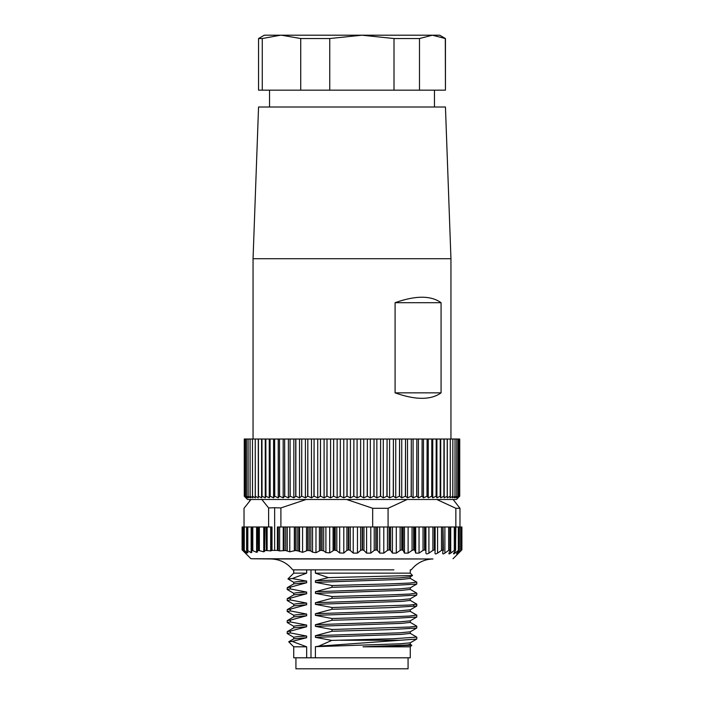 <?xml version="1.0" encoding="UTF-8"?>
<svg xmlns="http://www.w3.org/2000/svg" width="704" height="704" viewBox="0 0 704 704"><rect width="100%" height="100%" fill="white"/><g stroke="black" fill="none" stroke-linecap="round" stroke-linejoin="round"><path stroke-width="1.06" d="M416.733 637.094L393.642 638.722L331.778 640.411L318.683 646.184L315.401 646.686L315.401 657.809L310.992 657.809L310.992 569.853L315.401 569.853L315.401 573.153L410.265 573.153L410.265 569.853L411.259 569.853C416.83 562.892 424.063 559.266 432.969 558.967L250.967 558.747L242.106 549.842L242.713 550.378L242.713 526.979L242.106 526.979L242.106 549.842L242.106 526.979M393.906 569.853C416.53 569.853 416.53 569.853 393.906 569.853L292.741 569.853C287.17 562.892 279.937 559.266 271.031 558.967L432.969 558.967M272.017 550.396L274.648 550.396L274.648 507.734L268.611 507.927L268.611 526.979L272.017 526.979L272.017 550.396L270.688 550.924L267.133 550.563L267.133 526.979L264.669 526.979L264.669 550.854M264.678 551.223L263.754 551.813L259.354 550.66L259.354 526.979L265.118 526.979L264.669 551.056L265.118 550.502L267.133 550.563M259.354 526.979L257.497 526.979L257.25 551.091L257.497 550.502L259.354 550.66M257.25 551.091L257.523 552.033M257.444 551.646L256.599 552.341L252.806 550.651L252.806 526.979L251.266 526.979M251.31 526.979L251.266 550.977L251.31 550.396L252.806 550.651M251.266 550.977L251.882 552.174L251.161 552.702L247.834 550.642L247.834 526.979L246.673 526.979L246.673 550.282L247.834 550.642M251.882 552.174L251.161 552.702L251.161 550.722M246.831 550.871L247.984 552.552L247.474 552.895L244.288 550.422L244.288 526.979L243.566 526.979L243.566 550.062L244.288 550.422M247.984 552.552L247.474 552.895L247.474 551.804M243.927 550.651L245.898 552.974C246.77 554.004 246.664 554.039 245.599 553.071L242.713 550.378M245.898 552.974C246.77 554.004 246.664 554.039 245.599 553.071L245.599 552.622M295.926 657.809L295.926 668.8L408.074 668.8L408.074 657.809M395.085 392.85L395.085 302.702C415.571 295.398 430.91 295.398 441.074 302.702L441.074 392.85C430.91 400.145 415.571 400.145 395.085 392.85L441.074 392.85M253.053 258.72L258.553 107.008L445.447 107.008L450.947 258.72L253.053 258.72L253.053 439.023M450.947 258.72L450.947 439.023M269.544 90.174L269.544 107.008M434.456 90.174L434.456 107.008M445.298 90.174L419.487 90.174L419.487 38.535L432.388 35.2L439.674 35.2L445.447 38.535L445.447 90.174L445.298 38.535L432.388 35.2L264.326 35.2L258.553 38.535L258.553 90.174L262.275 90.174L262.275 38.535L258.553 38.535M247.553 499.488L456.447 499.488L459.633 496.197L457.776 497.842L459.114 496.197L457.046 497.842L458.172 496.197L455.91 497.842L456.808 496.197L454.362 497.842L455.03 496.197L452.408 497.842L452.848 496.197L450.05 497.842L450.27 496.197L447.313 497.842L447.304 496.197L444.206 497.842L443.96 496.197L440.722 497.842L440.255 496.197L436.902 497.842L436.198 496.197L432.74 497.842L431.816 496.197L428.252 497.842L427.108 496.197L423.474 497.842L422.11 496.197L418.405 497.842L416.838 496.197L413.081 497.842L411.303 496.197L407.519 497.842L405.539 496.197L401.729 497.842L399.564 496.197L395.745 497.842L393.404 496.197L389.594 497.842L387.077 496.197L383.284 497.842L380.609 496.197L376.86 497.842L374.026 496.197L370.33 497.842L367.365 496.197L363.739 497.842L360.633 496.197L357.095 497.842L353.874 496.197L350.434 497.842L347.107 496.197L343.772 497.842L340.358 496.197L337.146 497.842L333.661 496.197L330.581 497.842L327.026 496.197L324.095 497.842L320.496 496.197L317.724 497.842L314.09 496.197L311.485 497.842L307.833 496.197L305.413 497.842L301.743 496.197L299.517 497.842L295.865 496.197L293.832 497.842L290.198 496.197L288.376 497.842L284.777 496.197L283.175 497.842L279.497 496.197L278.238 497.842L274.639 496.197L273.592 497.842L270.081 496.197L269.262 497.842L265.848 496.197L265.258 497.842L261.958 496.197L261.589 497.842L258.421 496.197L258.28 497.842L255.253 496.197L255.35 497.842L252.463 496.197L252.789 497.842L250.07 496.197L250.624 497.842L248.081 496.197L248.864 497.842L246.497 496.197L247.5 497.842L245.335 496.197L246.558 497.842L244.587 496.197L246.03 497.842L244.27 496.197L247.553 499.488M458.172 496.197L458.172 439.023L459.096 439.023L459.096 496.197L459.114 439.023L459.624 439.023L459.624 496.197L459.73 439.023L459.73 496.197L458.867 497.068M458.172 439.023L458.137 496.197M456.808 496.197L456.808 439.023L458.137 439.023M456.808 439.023L456.764 496.197M455.03 496.197L455.03 439.023L456.764 439.023M455.03 439.023L454.986 496.197M452.848 496.197L452.848 439.023L454.986 439.023M452.848 439.023L452.786 496.197M450.27 496.197L450.27 439.023L452.786 439.023M450.27 439.023L450.199 496.197M447.304 496.197L447.304 439.023L450.199 439.023M443.96 496.197L443.96 439.023L447.313 439.023L447.313 497.842M447.225 439.023L447.225 496.197M444.206 439.023L444.206 497.842M443.96 439.023L443.872 496.197M440.255 496.197L440.255 439.023L443.872 439.023M440.722 439.023L440.722 497.842M440.255 439.023L440.158 496.197M436.198 496.197L436.198 439.023L440.158 439.023M436.902 439.023L436.902 497.842M436.198 439.023L436.093 496.197M431.816 496.197L431.816 439.023L436.093 439.023M432.74 439.023L432.74 497.842M431.816 439.023L431.693 496.197M427.108 496.197L427.108 439.023L431.693 439.023M428.252 439.023L428.252 497.842M427.108 439.023L426.985 496.197M422.11 496.197L422.11 439.023L426.985 439.023M423.474 439.023L423.474 497.842M422.11 439.023L421.978 496.197M416.838 496.197L416.838 439.023L421.978 439.023M418.405 439.023L418.405 497.842M416.838 439.023L416.698 496.197M411.303 496.197L411.303 439.023L416.698 439.023M413.081 439.023L413.081 497.842M411.303 439.023L411.162 496.197M405.539 496.197L405.539 439.023L411.162 439.023M407.519 439.023L407.519 497.842M405.539 439.023L405.39 496.197M399.564 496.197L399.564 439.023L405.39 439.023M401.729 439.023L401.729 497.842M244.27 439.023L244.27 496.197L244.27 439.023L244.587 496.197L244.587 439.023L245.335 439.023L245.335 496.197L245.335 439.023L246.497 439.023L246.497 496.197M399.564 439.023L399.406 496.197M393.404 496.197L393.404 439.023L399.406 439.023M395.745 439.023L395.745 497.842M393.404 439.023L393.246 496.197M387.077 496.197L387.077 439.023L393.246 439.023M389.594 439.023L389.594 497.842M387.077 439.023L386.91 496.197M380.609 496.197L380.609 439.023L386.91 439.023M383.284 439.023L383.284 497.842M380.609 439.023L380.442 496.197M246.532 496.197L246.497 439.023M374.026 496.197L374.026 439.023L380.442 439.023M376.86 439.023L376.86 497.842M246.532 439.023L248.081 439.023L248.081 496.197M374.026 439.023L373.859 496.197M248.125 496.197L248.081 439.023M367.365 496.197L367.365 439.023L373.859 439.023M370.33 439.023L370.33 497.842M248.125 439.023L250.07 439.023L250.07 496.197M367.365 439.023L367.189 496.197M250.122 496.197L250.07 439.023M360.633 496.197L360.633 439.023L367.189 439.023M363.739 439.023L363.739 497.842M250.122 439.023L252.463 439.023L252.463 496.197M360.633 439.023L360.466 496.197M252.534 496.197L252.463 439.023M353.874 496.197L353.874 439.023L360.466 439.023M357.095 439.023L357.095 497.842M252.534 439.023L255.253 439.023L255.253 496.197M353.874 439.023L353.707 496.197M255.323 496.197L255.253 439.023M347.107 496.197L347.107 439.023L353.707 439.023M350.434 439.023L350.434 497.842M255.323 439.023L258.421 439.023L258.421 496.197M258.28 497.842L258.28 439.023M347.107 439.023L346.94 496.197M258.5 496.197L258.421 439.023M340.358 496.197L340.358 439.023L346.94 439.023M343.772 439.023L343.772 497.842M258.5 439.023L261.958 439.023L261.958 496.197M261.589 497.842L261.589 439.023M340.358 439.023L340.19 496.197M262.046 496.197L261.958 439.023M333.661 496.197L333.661 439.023L340.19 439.023M337.146 439.023L337.146 497.842M262.046 439.023L265.848 439.023L265.848 496.197M265.258 497.842L265.258 439.023M333.661 439.023L333.485 496.197M265.954 496.197L265.848 439.023M327.026 496.197L327.026 439.023L333.485 439.023M330.581 439.023L330.581 497.842M265.954 439.023L270.081 439.023L270.081 496.197M269.262 497.842L269.262 439.023M327.026 439.023L326.858 496.197M270.195 496.197L270.081 439.023M320.496 496.197L320.496 439.023L326.858 439.023M324.095 439.023L324.095 497.842M270.195 439.023L274.639 439.023L274.639 496.197M273.592 497.842L273.592 439.023M320.496 439.023L320.329 496.197M274.754 496.197L274.639 439.023M314.09 496.197L314.09 439.023L320.329 439.023M317.724 439.023L317.724 497.842M274.754 439.023L279.497 439.023L279.497 496.197M278.238 497.842L278.238 439.023M314.09 439.023L313.922 496.197M279.62 496.197L279.497 439.023M307.833 496.197L307.833 439.023L313.922 439.023M311.485 439.023L311.485 497.842M279.62 439.023L284.645 439.023L284.645 496.197M283.175 497.842L283.175 439.023M280.535 35.2L262.275 38.535M307.833 439.023L307.674 496.197M284.777 496.197L284.645 439.023M301.743 496.197L301.743 439.023L307.674 439.023M305.413 439.023L305.413 497.842M284.777 439.023L290.057 439.023L290.057 496.197M288.376 497.842L288.376 439.023M419.487 38.535L394.011 38.535L361.882 35.2L329.754 38.535L300.714 38.535L281.494 35.2M419.487 90.174L394.011 90.174L394.011 38.535M394.011 90.174L329.754 90.174L329.754 38.535M329.754 90.174L300.714 90.174L300.714 38.535M300.714 90.174L262.275 90.174M301.743 439.023L301.594 496.197M290.198 496.197L290.057 439.023M295.865 496.197L295.865 439.023L301.594 439.023M299.517 439.023L299.517 497.842M290.198 439.023L295.715 439.023L295.715 496.197M293.832 497.842L293.832 439.023M395.085 302.702L441.074 302.702M244.024 526.979L244.024 508.288L250.994 499.488M242.713 526.979L243.54 526.979L243.54 550.088M244.288 526.979L246.585 526.979L246.585 550.37M247.834 526.979L251.134 526.979L251.134 550.563M461.331 550.07L461.894 549.842L461.894 526.979L461.331 526.979M461.331 550.44L458.665 553.115C457.591 554.171 457.547 554.171 458.533 553.115L461.006 550.44M458.665 552.974L458.665 553.115C457.591 554.171 457.547 554.171 458.533 553.115M461.472 526.979L460.689 526.979L460.689 550.44L461.472 549.842L461.472 526.979L461.481 549.85M252.806 526.979L257.444 526.979M460.689 550.44L457.67 553.115C456.43 554.171 456.201 554.171 457.002 553.115L459.07 550.44M459.07 526.979L460.689 526.979M457.67 552.262L457.67 553.115C456.43 554.171 456.201 554.171 457.002 553.115M459.976 526.979L459.976 508.288L455.849 508.288L455.849 526.979L459.254 526.979L459.254 549.842L459.334 526.979M458.33 526.979L458.33 550.44L459.254 549.842M458.33 550.44L455.004 553.115C453.614 554.171 453.218 554.171 453.825 553.115L455.444 550.44M453.543 553.775L453.825 553.115M267.133 526.979L268.611 526.979M455.629 549.974L455.629 526.979L454.3 526.979L454.3 550.44L455.497 549.842L455.849 526.979M454.3 550.44L450.718 553.115C449.196 554.171 448.642 554.171 449.038 553.115L450.182 550.44M450.27 550.079L450.27 526.979L454.3 526.979M274.648 507.734L280.896 507.927L280.896 526.979L277.376 526.979L277.376 550.396L274.648 550.396M448.897 553.626L449.038 553.115M277.376 550.396L278.265 550.616L278.265 526.979M279.629 526.979L279.629 550.924L278.265 550.616M450.182 526.979L448.65 526.979L448.65 550.44L450.032 549.842L450.182 526.979M279.629 550.924L285.718 550.502L287.232 551.056L287.232 526.979L280.896 526.979M448.65 550.44L444.875 553.115C443.256 554.171 442.534 554.171 442.719 553.115L443.027 549.842L443.37 550.44M442.719 526.979L448.65 526.979M287.232 526.979L289.784 526.979L289.784 551.813L287.232 551.056M289.784 551.813L295.513 550.502L298.725 551.091L298.725 526.979L289.784 526.979M443.37 526.979L441.478 526.979L441.478 550.44L443.027 549.842L443.027 526.979L443.406 550.22M441.478 550.44L437.571 553.115C435.864 554.171 435.002 554.171 434.975 553.115L435.125 550.44L434.579 549.842L435.125 550.44M434.975 526.979L441.478 526.979M298.725 526.979L302.57 526.979L302.57 552.341L298.725 551.091M302.57 552.341L307.78 550.396L310.869 550.977L310.869 526.979L302.57 526.979M435.125 550.334L435.125 526.979L432.898 526.979L432.898 550.44L434.579 549.842L434.579 526.979L437.571 526.979L437.571 553.115M432.898 550.44L428.912 553.115C427.161 554.171 426.158 554.171 425.911 553.115L425.568 526.979L432.898 526.979M310.869 526.979L315.982 526.979L315.982 552.702L312.55 552.174L310.869 550.977M315.982 552.702L320.769 550.282L323.682 550.871L323.682 526.979L315.982 526.979M425.568 526.979L423.042 526.979L423.042 550.44L424.582 549.842L425.568 550.44M423.042 550.44L419.038 553.115L415.694 553.115L414.85 550.44L414.85 526.979L423.042 526.979M323.682 526.979L329.674 526.979L329.674 552.895L325.908 552.552L323.682 550.871M329.674 552.895L334.233 550.062L336.82 550.651L336.82 526.979L329.674 526.979M414.85 526.979L412.06 526.979L412.06 550.44L413.653 549.842L414.85 550.44M412.06 550.44L408.118 553.115L404.466 553.115L403.137 550.44L403.137 526.979L412.06 526.979M336.82 526.979L343.798 526.979L343.798 553.071L339.68 552.974L336.82 550.651M343.798 553.071L346.896 550.378L348.718 549.842L350.249 550.44L350.249 526.979L343.798 526.979M403.137 526.979L400.136 526.979L400.136 550.44L401.764 549.842L403.137 550.44M400.136 550.44L396.299 553.115L392.41 553.115L390.614 550.44L390.614 526.979L400.136 526.979M350.249 526.979L360.615 526.979L360.615 550.44L357.465 553.115L353.232 553.115L350.249 550.44M390.614 526.979L376.147 526.979L376.147 549.842L374.211 550.44L370.779 553.115L366.59 553.115L363.959 550.44L363.959 526.979L360.615 526.979M387.455 526.979L387.455 550.44L389.083 549.842L390.614 550.44M360.615 550.44L362.182 549.842L363.959 550.44M387.455 550.44L383.794 553.115L379.72 553.115L377.494 550.44L376.147 549.842M363.959 526.979L375.822 526.979L375.822 549.842M306.662 573.153L306.662 569.853L293.735 569.853L293.735 573.153L287.945 578.934L292.222 578.547L306.662 573.153L293.735 573.153M306.662 569.853L310.094 569.853M388.08 526.979L388.08 508.288L372.68 508.288L372.68 526.979M287.285 633.565L290.321 632.914L290.321 631.145L287.241 631.611L287.17 633.459M293.77 627.845L306.662 626.718L306.662 625.064L297.062 625.662L293.735 626.252L293.735 627.862M287.294 622.574L290.321 621.914L290.321 620.154L287.232 620.62L287.17 622.468M293.753 616.862L306.662 615.727L306.662 614.064L297.062 614.671L293.735 615.261L293.735 616.88M287.311 611.591L290.321 610.922L290.321 609.162L287.241 609.62L287.17 611.468M293.77 605.854L306.662 604.727L306.662 603.082L297.062 603.671L293.735 604.27L293.735 605.88M287.338 600.6L290.321 599.931L290.321 598.171L287.232 598.638L287.17 600.477M287.232 598.638L293.806 594.836L306.662 593.736L306.662 592.082L297.062 592.68L293.735 593.27L293.735 594.88M293.806 593.366L287.17 589.486L290.321 588.931L290.321 587.171L287.241 587.638L287.17 589.486M293.762 583.88L306.662 582.745L306.662 581.09L297.062 581.689L293.735 582.278L293.735 583.889M315.401 573.153L328.434 577.623L412.544 575.511L410.265 573.153M410.23 576.849L400.022 577.834L315.401 580.721L315.401 582.366L401.289 579.418L410.265 578.433L410.265 576.822M328.434 577.623L315.401 580.721M410.238 631.814L400.039 632.808L315.401 635.686L315.401 637.34L401.289 634.383L410.265 633.406L410.265 631.796M410.186 622.318L416.83 626.199L409.772 627.026L332.024 629.49L332.024 631.259L388.89 629.649L416.759 628.047L416.83 626.199M416.654 615.076L409.772 616.026L390.13 616.854L332.024 618.508L332.024 620.268L388.907 618.658L416.759 617.047L410.194 620.849L400.057 621.808L315.401 624.694L315.401 626.349L401.289 623.392L410.265 622.406L410.265 620.805M416.759 617.047L416.83 615.208M410.247 609.805L400.022 610.817L315.401 613.703L315.401 615.358L401.289 612.401L410.265 611.415L410.265 609.796M410.186 600.327L416.83 604.208L409.772 605.035L332.024 607.508L332.024 609.268L388.881 607.666L416.759 606.056L416.83 604.208M413.679 605.422L413.679 604.754M416.662 593.094L409.772 594.044L390.13 594.862L332.024 596.517L332.024 598.277L388.951 596.666L416.768 595.056L410.194 598.858L400.092 599.817L315.401 602.703L315.401 604.358L401.289 601.401L410.265 600.424L410.265 598.814M416.768 595.056L416.83 593.217M410.23 587.84L399.995 588.834L315.401 591.712L315.401 593.366L401.289 590.41L410.265 589.424L410.265 587.814M416.698 582.111L409.772 583.044L390.13 583.871L332.024 585.517L332.024 587.286L388.846 585.675L416.75 584.074L416.83 582.226M306.134 499.488L280.896 507.927M268.611 507.927L261.853 499.488M346.65 499.488L372.68 508.288M407.132 499.488L388.08 508.288M436.797 499.488L455.849 508.288M453.147 499.488L459.976 508.288M293.788 638.827L306.662 637.71L306.662 636.055L297.062 636.654L293.735 637.252L293.735 638.854M306.662 636.055L290.321 632.914M290.321 631.145L306.662 626.718M306.662 625.064L290.321 621.914M290.321 620.154L306.662 615.727M306.662 614.064L290.321 610.922M290.321 609.162L306.662 604.727M306.662 603.082L290.321 599.931M290.321 598.171L306.662 593.736M306.662 592.082L290.321 588.931M290.321 587.171L306.662 582.745M293.806 582.366L287.945 578.934M306.662 581.09L292.222 578.547M332.024 585.517L315.401 582.366M315.401 591.712L332.024 587.286M332.024 596.517L315.401 593.366M315.401 602.703L332.024 598.277M332.024 607.508L315.401 604.358M315.401 613.703L332.024 609.268M332.024 618.508L315.401 615.358M315.401 624.694L332.024 620.268M332.024 629.49L315.401 626.349M315.401 635.686L332.024 631.259M331.778 640.411L315.401 637.34M310.992 657.809L306.662 657.809L306.662 646.809L292.204 641.406L306.662 637.71M292.204 641.406L288.719 641.793L293.735 646.809L293.735 657.809L306.662 657.809M318.683 646.184L416.759 639.038L416.83 637.19M340.657 640.253L399.96 640.253M306.662 646.809L293.735 646.809M416.759 639.038L410.194 642.84L400.048 643.799L315.401 646.686M410.186 644.31L411.796 645.286L410.265 646.809L363.035 646.809L407.035 644.987L410.265 644.398L410.265 642.796M411.796 645.286L363.035 646.818M410.265 646.809L410.265 657.809L315.401 657.809M242.123 526.979L242.123 549.842M243.725 526.979L243.725 550.062M247.042 526.979L247.042 550.282M251.944 526.979L251.944 550.396M256.599 552.341L256.599 526.979M461.437 549.842L461.437 526.979M258.447 526.979L258.447 550.502M263.754 551.813L263.754 526.979M455.004 551.162L455.004 553.115M266.358 526.979L266.358 550.502M270.688 550.924L270.688 526.979M271.489 526.979L271.489 550.616M455.382 549.842L455.382 526.979M450.718 526.979L450.718 553.115M283.237 526.979L283.237 550.563M449.882 549.842L449.882 526.979M284.117 526.979L284.117 550.502M285.718 526.979L285.718 550.502M444.875 526.979L444.875 553.115M294.342 526.979L294.342 550.66M295.513 526.979L295.513 550.502M442.834 549.842L442.834 526.979M297.132 526.979L297.132 550.502M299.543 551.646L299.543 526.979M306.504 526.979L306.504 550.651M307.78 526.979L307.78 550.396M434.359 549.842L434.359 526.979M309.258 526.979L309.258 550.396M428.912 526.979L428.912 553.115M312.55 552.174L312.55 526.979M425.911 526.979L425.911 553.115M319.422 526.979L319.422 550.642M424.829 549.842L424.829 526.979M320.769 526.979L320.769 550.282M424.582 549.842L424.582 526.979M322.071 526.979L322.071 550.282M419.038 526.979L419.038 553.115M325.908 552.552L325.908 526.979M415.694 526.979L415.694 553.115M333.089 526.979L333.089 550.422M413.934 549.842L413.934 526.979M334.233 526.979L334.233 550.062M413.653 549.842L413.653 526.979M335.236 526.979L335.236 550.062M408.118 526.979L408.118 553.115M339.68 552.974L339.68 526.979M404.466 526.979L404.466 553.115M346.896 526.979L346.896 550.378M402.063 549.842L402.063 526.979M348.322 526.979L348.322 549.842M401.764 549.842L401.764 526.979M348.718 526.979L348.718 549.842M396.299 526.979L396.299 553.115M353.232 553.115L353.232 526.979M392.41 526.979L392.41 553.115M357.465 553.115L357.465 526.979M389.4 549.842L389.4 526.979M362.182 526.979L362.182 549.842M389.083 549.842L389.083 526.979M362.516 526.979L362.516 549.842M383.794 526.979L383.794 553.115M366.59 553.115L366.59 526.979M379.72 526.979L379.72 553.115M370.779 553.115L370.779 526.979M377.494 550.44L377.494 526.979M374.211 526.979L374.211 550.44M271.031 558.967L250.967 558.747M461.894 526.979L461.894 549.842M257.198 550.801L257.198 526.979M459.378 526.979L459.378 549.894M264.66 550.95L264.66 526.979M435.125 526.979L435.125 550.378M453.033 558.747L459.774 552.015M410.186 576.875L412.544 575.511M250.853 499.488L249.559 500.782M287.241 633.538L293.814 637.34M293.814 627.818L287.241 631.62M287.241 622.547L293.806 626.34M293.814 616.827L287.241 620.629M287.25 611.547L293.823 615.349M293.823 605.827L287.25 609.629M287.241 600.547L293.814 604.349M293.814 583.845L287.241 587.646M410.186 633.31L416.759 637.111M410.186 631.84L416.759 628.038M416.75 615.129L410.177 611.327M410.186 609.849L416.75 606.047M416.759 593.146L410.186 589.345M410.186 587.866L416.75 584.065M416.759 582.146L410.194 578.345M293.806 638.81L288.737 641.749"/></g></svg>
